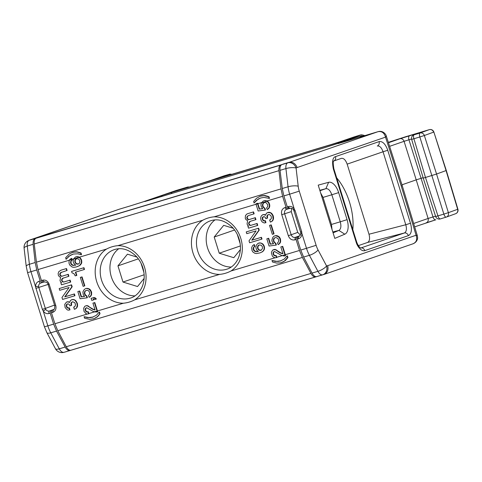 <?xml version="1.0" encoding="UTF-8"?>
<svg xmlns="http://www.w3.org/2000/svg" width="482" height="482" viewBox="0 0 482 482"><rect width="100%" height="100%" fill="white"/><g stroke="black" fill="none" stroke-linecap="round" stroke-linejoin="round"><path stroke-width="0.72" d="M144.148 278.409L137.545 286.537L122.988 282.048L117.951 265.865L127.459 254.171L136.954 257.099M117.951 265.865L138.352 258.84M122.988 282.048L144.148 274.764M143.919 272.493L141.027 263.22M240.398 249.574L233.788 257.701L219.238 253.213L214.195 237.03L223.708 225.335L233.198 228.263M214.195 237.03L234.601 230.004M219.238 253.213L240.398 245.928M240.163 243.657L237.277 234.385M402.241 185.654L401.247 186.034L416.087 235.24L417.316 235.638L417.599 237.481C417.617 236.897 418.231 241.542 413.164 243.741L412.96 243.808C416.442 242.313 417.484 239.458 416.087 235.24L327.718 265.66C328.634 269.908 327.405 272.83 324.024 274.427L64.877 352.065M402.247 185.672L417.322 235.662M317.807 276.294L316.644 276.608C315.047 276.879 313.511 275.704 312.047 273.089L303.618 257.057L300.744 250.086L297.322 239.102L297.707 236.644L299.587 235.957M287.296 206.905L288.489 206.543A2.205 1.139 73.3 0 0 290.194 208.284L288.977 208.652L287.296 206.905L283.874 195.921L282.265 188.51L280.042 170.333C279.753 167.314 280.325 165.416 281.765 164.633L30.233 239.855L119.373 209.176L29.083 240.337A7.338 6.272 -112.8 0 0 28.54 240.536A7.338 7.338 0 0 0 24.1 248.152A7.338 2.024 -6.7 0 1 27.263 246.067A7.338 3.802 -106.7 0 1 29.083 240.337L35.066 238.548C33.535 239.355 32.897 241.271 33.15 244.302L35.186 262.539L36.759 269.956L40.181 280.94L41.922 282.669L42.97 282.325M36.277 238.15L35.066 238.548M53.894 309.492L50.652 310.661L50.206 313.143L53.629 324.121L56.539 331.086L65.154 347.058C66.661 349.661 68.251 350.818 69.938 350.516L71.161 350.155M119.494 209.134A5.874 3.043 -106.7 0 0 119.434 209.152L130.64 205.796A5.874 3.043 73.3 0 0 130.568 205.82L143.124 201.85M172.273 191.914L167.32 193.625M402.235 185.63L386.275 135.972L385.528 137.129L297.159 167.543C295.43 163.416 292.676 161.693 288.893 162.362L282.88 164.163M341.539 142.612L338.376 143.353M362.94 136.201L359.241 136.171L348.992 139.244A5.874 3.043 -106.7 0 0 348.92 139.268L345.745 140.009M353.529 137.123A3.669 3.139 71 0 1 353.631 137.087L341.033 141.425A3.669 3.139 -109 0 1 341.16 141.383L331.508 144.437M218.852 178.189L331.526 144.431A3.669 1.904 73.3 0 1 331.562 144.419L218.888 178.177A3.669 1.904 -106.7 0 0 218.84 178.189L216.4 178.762M167.121 193.686L200.392 183.72A3.669 1.904 73.3 0 1 200.428 183.708L209.905 180.708A3.669 3.139 -109 0 1 210.019 180.672L200.367 183.726M159.964 196.144L172.52 192.173M347.932 139.617L351.089 138.882A5.874 5.025 71 0 0 350.872 138.949L336.099 144.04A5.874 5.025 -109 0 0 336.062 144.052M29.691 240.048L30.029 239.922M42.368 309.36L45.338 308.42L45.808 309.444L43.217 310.962L42.368 309.36L30.987 271.685L36.759 269.956M53.629 324.121L47.857 325.85L43.223 310.986C44.796 313.198 46.73 314.035 49.025 313.505A2.205 1.139 -106.7 0 1 49.435 311.029L54.038 309.36M41.904 282.675L40.717 283.03C39.331 283.543 38.626 284.645 38.608 286.332L35.62 286.579M345.329 140.31L348.992 139.244A5.874 3.043 -106.7 0 1 349.052 139.226M339.696 143.154A5.874 5.025 -109 0 0 338.4 143.341M401.247 186.034L385.528 137.129C384.274 132.827 381.774 131.014 378.033 131.676L341.563 142.606A5.874 3.043 -106.7 0 1 341.624 142.582A5.874 3.043 -106.7 0 1 341.69 142.57M379.057 141.563C382.551 141.063 385.455 143.961 387.775 150.264L383.045 151.764C381.563 147.57 379.635 145.648 377.267 145.998A3.669 3.139 71 0 0 379.069 141.594M410.507 223.25C412.182 229.775 411.471 233.921 408.375 235.686M344.787 234.198L334.797 238.391L318.21 185.13L328.622 182.304A13.026 6.748 -106.7 0 1 338.653 192.607L347.076 219.647A13.026 6.748 -106.7 0 1 344.787 234.198L338.906 230.414L333.074 232.86M293.833 209.869C293.279 210.013 293.43 209.754 294.285 209.086L295.141 210.682L301.678 231.667L301.877 233.463L306.516 248.357A22.021 11.411 73.3 0 0 309.408 255.321A7.338 2.271 -28 0 0 318.06 249.959L326.585 265.968L327.718 265.66M283.874 195.921L289.646 194.192L294.279 209.055C292.713 206.856 290.785 206.019 288.495 206.537M301.027 232.975C300.503 233.21 300.786 233.372 301.877 233.463M386.263 135.948L386.269 135.966C386.16 134.785 383.208 130.158 378.093 131.658A5.874 3.043 73.3 0 0 378.039 131.676L287.748 162.844A7.338 3.802 73.3 0 0 285.928 168.573A7.338 2.024 -6.7 0 1 296.069 168.001L298.201 186.209A14.683 7.604 73.3 0 0 299.262 191.149L316.132 245.314A14.683 7.604 73.3 0 0 318.06 249.959M435.879 219.774L426.076 222.877A3.669 3.205 70.9 0 0 426.227 222.829A3.669 3.205 70.9 0 0 428.106 218.473L413.652 223.485M401.97 184.811L416.213 179.864L404.073 141.322L389.607 146.341M399.885 138.78L416.418 133.659L419.382 132.905L414.074 134.833L419.997 133.032A3.669 1.326 73.1 0 0 419.828 136.96L424.353 135.508A3.669 3.422 -109.8 0 0 419.997 133.032L429.281 129.664L405.567 136.768A3.669 1.904 -106.7 0 1 405.609 136.755A3.669 1.904 -106.7 0 1 405.645 136.743M419.376 132.905A3.669 3.422 70.1 0 0 419.213 132.96L413.911 134.882A3.669 3.422 -109.9 0 1 414.074 134.833A3.669 1.326 -106.9 0 0 413.905 138.756L419.828 136.96L443.856 214.11L435.686 216.557A3.669 3.669 0 0 0 440.247 218.936L446.163 217.135L440.265 218.93A3.669 1.326 -106.9 0 1 440.241 218.936A3.669 1.326 -106.9 0 1 437.939 215.906L425.486 177.472L423.232 178.111L411.646 139.388L413.905 138.756L425.486 177.472L436.559 174.032L448.381 212.664L443.856 214.11A3.669 1.326 73.1 0 0 446.163 217.135A3.669 1.326 73.1 0 0 446.187 217.129A3.669 3.422 -110.1 0 0 446.35 217.075A3.669 3.422 -110.1 0 0 446.356 217.075A3.669 3.422 -110.1 0 0 448.381 212.664L457.665 209.29L446.067 170.586L433.866 132.038A3.669 3.669 0 0 0 429.317 129.652A3.669 1.904 73.3 0 0 429.281 129.664A3.669 3.422 -109.8 0 1 433.637 132.14L424.353 135.508L436.559 174.032L446.296 170.489L433.866 132.038M399.903 138.774A3.669 3.205 70.9 0 1 404.073 141.322L408.941 139.78L421.081 178.322L416.213 179.864L428.106 218.473L435.553 216.153M405.501 136.786A3.669 1.765 72.1 0 1 405.537 136.774A3.669 1.765 72.1 0 1 405.567 136.768L390.878 141.503A3.669 1.765 -107.9 0 0 390.848 141.509A3.669 1.765 -107.9 0 0 390.83 141.515M435.867 219.78A3.669 1.904 -106.7 0 1 435.812 219.798A3.669 1.904 -106.7 0 1 432.969 216.93L421.081 178.322L423.112 177.713M282.928 253.586L281 252.978L275.114 249.381L272.631 250.14L271.565 251.99L271.444 253.177L272.324 255.978L273.107 256.894L275.047 257.846L276.819 257.49A22.021 11.411 73.3 0 1 276.752 257.274L276.216 255.562L274.547 255.49L273.716 254.394L273.433 252.948L273.909 251.845L273.535 251.978L274.535 251.483L281.819 255.568L284.356 256.014L285.615 255.617A22.021 11.411 73.3 0 1 285.32 254.707L299.479 250.465L302.377 257.43L310.95 273.421A7.344 3.856 73.3 0 0 315.686 276.891L70.896 350.233A7.344 3.748 -106.7 0 1 66.251 346.733L57.774 330.712L54.894 323.741L87.206 314.065M41.44 280.56L43.139 282.301L44.356 281.94L42.627 280.187L41.44 280.56L38.024 269.577L36.427 262.166L34.246 243.976A7.344 3.748 -106.7 0 1 36.017 238.265L281.313 164.904M299.756 235.825L296.49 237.005L296.056 239.482L294.87 239.837M299.479 250.465L296.056 239.482M315.794 276.891L316.126 276.674M231.167 267.034A25.889 22.136 71 0 1 207.537 247.875A25.889 22.136 71 0 1 214.954 219.919M53.725 309.619L51.869 310.294L51.472 312.764L54.894 323.741M34.246 243.976L278.945 170.664A7.344 3.856 73.3 0 1 280.813 164.922L281.265 164.73M49.218 284.362C47.863 281.03 45.663 279.632 42.621 280.175M284.844 207.64L286.031 207.284L287.754 209.013L288.808 208.676M278.945 170.664L281.03 188.884L282.609 196.301L286.031 207.284M291.67 208.351L291.267 211.628L297.731 232.396L300.37 235.029M274.963 257.81L230.974 270.992C227.432 272.866 223.66 273.999 219.647 274.385A29.197 24.974 71 0 1 192.951 252.773A29.197 24.974 71 0 1 202.777 220.22C206.32 218.334 210.098 217.207 214.104 216.828L256.056 204.254M117.855 245.663A29.197 24.974 71 0 1 144.552 267.269A29.197 24.974 71 0 1 134.725 299.828C131.188 301.708 127.411 302.835 123.398 303.22A29.197 24.974 71 0 1 96.701 281.608A29.197 24.974 71 0 1 106.528 249.055C110.077 247.17 113.848 246.043 117.855 245.663L202.777 220.22M94.815 302.557L97.442 310.992A22.021 11.411 73.3 0 0 97.719 311.842L97.358 311.968L94.442 302.69L94.815 302.557L92.936 303.136L94.442 302.69M88.314 311.788L88.869 313.565A22.021 11.411 73.3 0 0 88.917 313.71L88.555 313.836L87.953 311.908L88.314 311.788L86.652 311.709L85.814 310.619L85.531 309.173L86.374 307.787M99.678 313.758A22.756 11.791 73.3 0 1 99.099 312.209L99.461 312.083A22.021 11.411 73.3 0 0 100.039 313.631L97.605 316.65L94.02 318.692L97.237 316.776L100.039 313.631M99.099 312.209L96.273 315.349L92.201 317.331L87.417 317.62L84.061 316.716L88.821 317.566L93.237 317.005M271.962 260.491L275.318 261.395L280.108 261.105L284.181 259.123L287.001 255.984A22.756 11.791 73.3 0 0 287.579 257.533L284.398 261.154L280.729 262.829L276.722 263.076L272.541 262.039A22.756 11.791 73.3 0 1 271.962 260.491L276.728 261.34L281.145 260.78M287.001 255.984L287.362 255.864A22.021 11.411 73.3 0 0 287.947 257.406L285.513 260.425L281.928 262.467M267.257 209.61L266.564 207.899L267.546 206.838L267.811 205.037L266.293 202.808L264.871 202.47L263.666 202.832L262.449 204.73L262.696 206.567L264.552 208.308L265.1 210.062L258.153 210.995L255.918 203.808L257.424 203.362L259.226 209.14L262.696 208.676L261.069 206.097L260.973 204.211L261.551 202.892L266.962 201.265L268.619 202.88L269.438 205.507L268.986 207.748L267.257 209.61L269.342 207.628L269.793 205.386L268.974 202.753L266.974 200.988L282.609 196.301M265.1 210.062L265.462 209.941L264.913 208.188L263.684 207.405L262.78 205.567L263.045 203.766L264.003 202.729M282.717 246.338L280.831 246.917L282.717 246.338L285.32 254.707M291.267 211.628L284.651 213.779L291.188 234.764L288.296 235.68C289.64 239.018 291.839 240.41 294.882 239.873M284.832 207.609C282 208.827 280.976 211.188 281.747 214.695L284.651 213.779C284.163 211.598 284.802 210.134 286.567 209.375L287.754 209.013L286.567 209.375L284.838 207.622M253.634 248.079L254.207 246.754L254.906 246.356L254.363 244.603L253.701 244.82L254.002 244.729L254.544 246.483L253.851 246.88L253.273 248.2L253.634 248.079L253.936 250.098L255.683 251.49L258.298 251.393M259.569 242.85L258.009 243.338L260.581 242.934L263.136 244.272L264.136 245.892L264.528 247.688L264.365 249.266L263.636 250.634L262.503 251.743L259.997 252.893L256.43 253.58L254.858 253.285L253.014 252.11L252.068 250.67L251.646 247.73L252.508 245.748L253.701 244.82M276.011 245.103L269.07 246.037L266.829 238.849L268.335 238.403L270.137 244.181L273.607 243.717L272.258 242.012L271.86 240.217L272.902 237.222L274.186 236.072L275.391 235.71L278.494 236.698L279.952 238.753L280.319 241.512L279.458 243.494L278.174 244.645L277.475 242.94L278.463 241.88L278.723 240.078L277.879 238.415L275.788 237.512L274.583 237.873L273.595 238.933L273.607 241.609L275.469 243.35L276.011 245.103L276.373 244.983L275.831 243.229L274.595 242.446L273.698 240.608L273.957 238.807L274.915 237.771M273.541 243.651L270.498 244.061L268.697 238.277L266.829 238.849M278.174 244.645L279.819 243.374L280.542 242.006L280.313 238.626L279.319 237.011L277.475 235.837L275.752 235.59L274.186 236.072M274.041 233.8L271.258 224.865L269.546 225.395L270.902 224.992L273.686 233.927L274.041 233.8M253.544 211.899L247.772 213.647L253.544 211.899L254.147 213.827L248.537 215.526M247.676 215.972L246.802 217.388L246.923 218.304L247.959 219.527L248.82 219.653L254.99 217.804L255.587 219.732L255.948 219.611L255.346 217.683L249.182 219.527L248.32 219.406L247.284 218.183L247.158 217.262L248.037 215.852M255.587 219.732L250.025 221.401L248.887 222.509L248.724 224.088L249.76 225.311L250.622 225.437L256.786 223.588L257.388 225.516L257.75 225.389L257.147 223.461L250.983 225.311L250.122 225.184L249.086 223.967L248.959 223.046L250.339 221.304M248.646 226.01L247.917 226.245L248.67 226.022L247.905 225.678L247.055 224.016L247.634 220.587L246.049 219.72L245.254 218.232L245.446 215.683L246.627 214.183L247.772 213.647M265.516 215.032L264.257 214.514L262.485 214.87L263.449 214.562M271.077 221.871L272.969 220.328L273.571 218.045L273.113 215.502L271.595 213.273L269.655 212.321L267.383 212.634L270.209 212.749L271.233 213.399L272.752 215.623L273.089 219.352L272.023 221.208L270.33 222.1L269.673 219.997L271.258 218.756L271.372 216.996L270.727 215.466L269.293 214.55L268.034 214.737L267.052 215.797L267.161 218.256L265.805 218.665L265.221 217.304L264.196 216.653L262.69 217.105L262.208 218.207L262.497 219.653L263.329 220.744L264.998 220.822L265.6 222.75L264.19 222.979L262.25 222.027L261.045 220.28L260.599 218.31L261.105 216.237L262.485 214.87M270.318 219.786L269.673 219.997M267.161 218.256L267.516 218.135L267.414 215.677L268.347 214.647M265.6 222.75L265.956 222.624L265.359 220.696L263.69 220.623L262.859 219.533L262.57 218.081L263.413 216.695M258.262 228.317L258.864 230.245L251.773 240.223L261.099 237.427L261.648 239.18L262.003 239.06L261.461 237.307L252.134 240.096L259.22 230.119L258.623 228.197L246.23 231.92L258.623 228.197M134.924 295.87A25.889 22.136 71 0 1 111.571 277.56A25.889 22.136 71 0 1 118.705 248.754M88.857 306.365L87.212 305.6L85.435 305.962L86.838 305.733L87.965 306.16L92.737 309.33L95.075 309.968L92.936 303.136M95.026 309.812L93.104 309.203L88.495 306.48M77.307 266.636L79.458 265.612L81.319 263.136L81.362 260.635L80.09 258.141L78.247 256.966L76.542 256.713L75.337 257.075L73.589 258.948L73.144 261.178L73.541 262.979L75.71 265.196L72.637 265.353L70.884 263.961L70.589 261.943L71.161 260.623L71.86 260.226L71.649 259.557A22.021 11.411 -106.7 0 1 71.33 258.466L69.824 259.491L69.101 260.858L68.998 263.184L69.751 265.07L72.167 267.028L73.74 267.323L76.108 266.998L79.813 265.486L81.675 263.015L81.446 259.635L79.367 257.189L106.528 249.055M53.345 309.836L52.665 312.42C55.502 311.221 56.527 308.86 55.755 305.347M84.139 269.571L84.501 269.444L83.958 267.691L83.597 267.817L84.139 269.571L75.421 272.179L76.457 275.511L76.819 275.385L75.782 272.071M83.958 267.691L71.565 271.42L83.597 267.817M93.58 299.882L91.779 300.419L91.122 298.316L93.888 297.683L95.213 298.244L95.99 299.159L95.087 299.43L94.267 298.906L93.309 299.003L93.58 299.882L93.942 299.756L93.677 298.894M95.99 299.159L96.346 299.033L95.569 298.117L94.243 297.557L91.122 298.316M89.182 297.364L91.267 295.388L91.598 292.225L89.863 289.29L86.76 288.308L85.2 288.79L86.399 288.429L88.887 289.025L90.965 291.471L91.333 294.231L90.471 296.213L89.182 297.364L88.489 295.659L89.706 293.761L89.459 291.917L88.218 290.568L86.796 290.23L84.946 291.164L84.344 293.454L85.248 295.291L86.477 296.069L87.025 297.822L80.078 298.756L77.843 291.568L79.343 291.122L81.145 296.9L84.615 296.436L83.266 294.731L82.898 291.972L83.91 289.941L85.2 288.79M87.025 297.822L87.381 297.701L86.838 295.948L85.609 295.165L84.705 293.327L84.965 291.526L85.923 290.489M84.555 296.37L81.506 296.779L79.705 290.995L77.843 291.568M67.48 301.768L66.522 302.069L68.287 301.72L69.553 302.238M72.529 299.491L71.414 299.84L73.692 299.527L75.632 300.479L77.475 303.756L77.488 306.432L76.415 308.287L74.361 309.299L73.71 307.197L74.355 306.986M73.71 307.197L75.294 305.956L75.403 304.202L74.764 302.666L72.674 301.762L71.083 303.003L71.191 305.461L71.553 305.335L71.444 302.877L72.384 301.846M71.191 305.461L69.842 305.865L69.251 304.51L68.227 303.859L67.119 303.997L66.383 304.793L66.311 306.154L66.902 307.516L67.926 308.167L69.034 308.022L69.631 309.95L69.992 309.83L69.39 307.902L67.727 307.823L66.89 306.733L66.606 305.287L67.45 303.901M71.577 284.832L59.19 288.561L71.577 284.832L72.18 286.76L65.094 296.737L74.415 293.942L74.963 295.695L74.602 295.821L62.57 299.424L61.973 297.496L69.059 287.519L59.732 290.315L59.19 288.561M82.048 276.885L80.337 277.415L82.048 276.885L84.832 285.82L84.477 285.94L83.121 286.35L80.337 277.415M60.871 282.886L61.473 284.814L70.348 282.151L69.745 280.229L63.582 282.072L62.051 281.386L61.557 279.807L62.437 278.397L68.546 276.373L67.944 274.445L61.78 276.294L60.919 276.168L59.882 274.945L59.756 274.023L60.636 272.613L67.106 270.468L66.504 268.54L61.087 270.161L58.846 271.619L58.129 273.553L58.43 275.571L59.672 276.921L60.587 277.222L60.015 280.651L60.859 282.313L61.624 282.657L60.871 282.886L61.606 282.651M68.546 276.373L68.908 276.246L68.305 274.318L62.142 276.168L61.28 276.041L60.238 274.824L60.117 273.903L61.497 272.161M70.348 282.151L70.703 282.03L70.107 280.102L63.937 281.952L63.082 281.825L62.039 280.602L61.919 279.68L63.293 277.945M255.918 203.808L257.786 203.235A22.021 11.411 73.3 0 0 257.924 203.693L261.762 202.548L263.286 201.03L264.847 200.542L266.974 200.988M263.286 201.03L264.847 200.542M71.029 258.557L71.685 258.34A22.021 11.411 73.3 0 0 71.999 259.4L73.607 258.918M75.337 257.075L76.903 256.587L78.608 256.846L79.367 257.189L79.012 257.316M66.076 259.292L69.173 256.062L73.391 254.026L77.976 253.809L81.115 254.791A22.021 11.411 -106.7 0 1 80.723 253.177L76.987 251.99L73.234 252.146L69.408 253.875L65.685 257.683A22.021 11.411 -106.7 0 0 66.076 259.292L69.535 255.936L72.716 254.231M72.035 252.508L76.385 251.767L81.078 253.056A22.021 11.411 73.3 0 0 81.476 254.665L81.115 254.791M254.068 203.024A22.756 11.791 73.3 0 1 253.671 201.416L256.538 198.247L260.376 196.114L264.371 195.499L269.07 196.783A22.021 11.411 73.3 0 0 269.468 198.391L263.847 197.403L260.467 198.03L256.334 200.422L254.068 203.024L257.521 199.668L260.696 197.963M360.632 248.037L360.825 248.019C359.229 247.278 357.819 245.205 356.596 241.789L356.102 241.976L333.369 168.989L333.863 168.796C333.008 163.44 332.996 160.813 333.839 160.91L333.677 161M408.356 235.626L364.766 250.628A3.669 3.139 -109 0 0 360.771 247.995L404.362 232.993A3.669 3.139 71 0 1 408.368 235.656M358.361 245.633L367.573 242.464C369.622 241.289 370.092 238.542 368.989 234.222L347.154 164.133C345.618 159.958 343.69 158.036 341.377 158.367L333.785 160.976M341.377 158.367L333.803 160.958A3.669 3.139 -109 0 0 335.49 156.626C332.61 157.493 331.905 161.615 333.369 168.989M387.745 150.276L410.477 223.262L405.778 224.751C406.947 229.058 406.471 231.806 404.362 232.993L367.573 242.464M336.689 177.87A42.735 22.136 -106.7 0 1 352.818 229.649M319.825 190.318L325.904 188.667L319.952 190.721M332.014 229.456L331.453 224.455L323.03 197.409L331.839 194.764C330.272 190.486 328.296 188.456 325.904 188.667L328.622 182.304M338.653 192.607L331.839 194.764L340.262 221.81L331.453 224.455M332.803 231.975L338.906 230.414C340.955 229.095 341.407 226.227 340.262 221.81L347.076 219.647M323.03 197.409L320.669 193.029M347.064 139.816A5.874 5.025 -109 0 0 345.769 140.003M145.215 201.223L148.372 200.488A5.874 3.043 -106.7 0 1 148.438 200.464L144.733 201.536M323.892 147.896A5.874 3.043 73.3 0 0 323.826 147.92L148.444 200.464A5.874 3.043 -106.7 0 1 148.504 200.446M336.267 143.979A5.874 5.025 -109 0 0 336.105 144.034L323.82 147.92A5.874 3.043 73.3 0 0 323.759 147.938L148.384 200.482M146.504 201.036A5.874 5.025 -109 0 0 145.227 201.217L160.006 196.132A5.874 5.025 71 0 1 162.723 196.186M171.194 193.643A5.874 3.043 -106.7 0 1 172.502 192.179M172.49 192.185L347.902 139.629A5.874 3.043 73.3 0 0 347.052 140.268M276.361 261.467L276.728 261.34M275.318 261.395L275.686 261.268M285.742 259.991L286.115 259.864M286.651 258.954L287.019 258.828M75.608 265.136L72.993 265.233L71.246 263.841L70.944 261.822L71.523 260.503L72.222 260.099L71.999 259.4M273.113 260.913L273.475 260.786M78.638 263.925L76.644 263.756L75.403 262.401L75.156 260.557L76.349 258.689M287.188 258.219L287.555 258.099M287.579 257.533L287.947 257.406M277.554 261.491L277.921 261.365M280.108 261.105L280.476 260.979M273.909 251.845L274.27 251.562M262.63 208.61L259.581 209.019L257.924 203.693M278.379 261.437L278.747 261.31M261.322 250.182L259.334 250.007L258.087 248.658L257.846 246.814L259.033 244.94M88.555 313.836L87.152 314.065L86.025 313.637L84.001 311.372L83.669 308.215L84.736 306.359L85.435 305.962M97.081 311.119L93.924 311.794L86.64 307.709L85.296 308.685L85.23 310.047L86.284 311.836L87.953 311.908M86.031 305.781L86.405 305.654M86.838 305.733L87.212 305.6M87.965 306.16L88.333 306.034M91.152 308.462L91.52 308.335M92.737 309.33L93.104 309.203M94.068 309.89L94.43 309.763M94.382 311.932L97.358 311.968M85.639 308.197L86.007 308.07M85.296 308.685L85.669 308.558M85.163 309.299L85.531 309.173M85.23 310.047L85.597 309.92M85.453 310.745L85.814 310.619M85.82 311.402L86.188 311.276M86.284 311.836L86.652 311.709M86.844 312.053L87.212 311.926M87.35 312.089L87.718 311.962M76.457 275.511L75.252 275.873L73.891 273.601L72.005 272.824L71.565 271.42M93.381 297.641L93.737 297.521M94.243 297.768L94.599 297.641M93.888 297.683L94.243 297.557M95.213 298.244L95.569 298.117M94.803 297.984L95.159 297.858M95.677 298.677L96.032 298.557M86.399 288.429L86.76 288.308M87.411 288.513L87.772 288.387M88.122 288.682L88.483 288.555M88.887 289.025L89.248 288.905M89.501 289.417L89.863 289.29M89.965 289.851L90.327 289.73M90.538 290.64L90.899 290.513M90.965 291.471L91.321 291.345M91.237 292.345L91.598 292.225M91.357 293.267L91.719 293.14M91.333 294.231L91.688 294.11M91.194 294.851L91.556 294.725M90.905 295.508L91.267 295.388M90.471 296.213L90.827 296.093M89.977 296.743L90.339 296.623M84.946 291.164L85.308 291.038M84.609 291.652L84.965 291.526M84.374 292.484L84.736 292.363M84.344 293.454L84.705 293.327M84.621 294.327L84.977 294.207M85.248 295.291L85.609 295.165M85.916 295.858L86.278 295.731M86.477 296.069L86.838 295.948M79.343 291.122L79.705 290.995M81.145 296.9L81.506 296.779M69.631 309.95L68.227 310.179L67.106 309.751L65.082 307.486L64.757 304.323L66.522 302.069M67.125 301.895L69.408 302.148M67.926 301.84L68.287 301.72M69.046 302.274L69.456 302.533L70.474 300.503L71.414 299.84M72.167 299.611L73.692 299.527M73.33 299.647L75.632 300.479M74.246 299.949L74.608 299.828M75.27 300.599L76.783 302.829L77.144 302.702M76.048 301.515L76.409 301.395M76.783 302.829L77.247 305.371L77.608 305.245M77.114 303.877L77.475 303.756M77.247 305.371L76.644 307.661L77.006 307.534M77.126 306.558L77.488 306.432M76.644 307.661L76.415 308.287M76.06 308.408L75.114 309.076M71.523 302.298L71.884 302.172M70.854 303.841L71.209 303.714M71.083 303.003L71.444 302.877M69.034 308.022L69.39 307.902M68.432 308.203L68.787 308.082M67.926 308.167L68.287 308.04M67.366 307.95L67.727 307.823M66.902 307.516L67.257 307.389M66.534 306.859L66.89 306.733M66.311 306.154L66.673 306.034M66.245 305.413L66.606 305.287M66.383 304.793L66.745 304.672M66.727 304.311L67.082 304.184M70.975 304.763L71.336 304.636M71.222 284.958L71.818 286.886L72.18 286.76M71.818 286.886L64.733 296.864L74.059 294.068L74.602 295.821M74.059 294.068L74.415 293.942M64.733 296.864L65.094 296.737M81.693 277.005L84.477 285.94M66.745 270.589L66.142 268.661L60.732 270.288M69.745 280.229L70.107 280.102M63.582 282.072L63.937 281.952M62.72 281.946L63.082 281.825M62.051 281.386L62.407 281.259M61.684 280.729L62.039 280.602M61.557 279.807L61.919 279.68M61.847 279.144L62.208 279.024M62.437 278.397L62.793 278.271M67.944 274.445L68.305 274.318M61.78 276.294L62.142 276.168M60.919 276.168L61.28 276.041M60.25 275.602L60.611 275.475M66.142 268.661L66.504 268.54M60.636 272.613L60.991 272.487M60.045 273.366L60.407 273.24M59.756 274.023L60.117 273.903M59.882 274.945L60.238 274.824M76.542 256.713L76.903 256.587M77.542 256.798L77.903 256.671M78.247 256.966L78.608 256.846M79.626 257.707L79.982 257.581M80.09 258.141L80.452 258.015M80.663 258.924L81.024 258.804M81.084 259.756L81.446 259.635M81.362 260.635L81.717 260.509M81.482 261.557L81.844 261.431M81.452 262.521L81.813 262.395M81.319 263.136L81.675 263.015M81.03 263.799L81.392 263.672M80.59 264.504L80.952 264.377M80.096 265.034L80.458 264.907M79.458 265.612L79.813 265.486M78.608 266.058L78.97 265.931M71.33 258.466L71.685 258.34M71.86 260.226L72.222 260.099M71.161 260.623L71.523 260.503M70.818 261.111L71.179 260.985M70.589 261.943L70.944 261.822M70.505 262.738L70.866 262.612M70.884 263.961L71.246 263.841M71.408 264.576L71.764 264.449M72.077 265.136L72.433 265.016M72.637 265.353L72.993 265.233M73.499 265.48L73.854 265.353M79.253 263.371L78.608 263.949L76.849 264.094L75.041 262.527L74.8 260.684L76.017 258.786L78.337 258.858L79.584 260.208L79.825 262.051L79.253 263.371M75.373 259.364L75.734 259.238M75.029 259.846L75.391 259.726M74.8 260.684L75.156 260.557M74.77 261.648L75.132 261.527M75.041 262.527L75.403 262.401M75.614 263.311L75.975 263.19M76.289 263.877L76.644 263.756M76.849 264.094L77.204 263.967M77.704 264.22L78.066 264.094M276.457 257.611L275.855 255.689L276.216 255.562M273.535 251.978L273.059 253.08L273.348 254.52L274.186 255.611L275.614 255.743M275.252 255.87L275.855 255.689M274.746 255.828L275.108 255.701M274.186 255.611L274.547 255.49M273.716 255.177L274.083 255.05M273.348 254.52L273.716 254.394M273.125 253.821L273.499 253.695M273.059 253.08L273.433 252.948M273.192 252.46L273.565 252.333M282.157 255.671L284.964 254.827L285.26 255.743M282.332 246.465L284.964 254.827M279.415 252.11L279.048 252.243L280.638 253.104L282.976 253.743L280.831 246.917M281.964 253.665L282.325 253.538M280.638 253.104L281 252.978M279.048 252.243L276.475 250.333L276.849 250.2M273.324 249.742L276.234 249.809M275.855 249.941L276.475 250.333M274.734 249.513L275.114 249.381M273.927 249.562L274.306 249.429M253.273 248.2L253.195 248.995L253.55 248.869M253.195 248.995L253.574 250.218L254.454 250.706M253.574 250.218L253.936 250.098M254.092 250.833L255.683 251.49M254.761 251.393L255.123 251.273M255.321 251.61L256.545 251.61M256.183 251.737L258.4 251.453L256.647 250.062L255.834 247.435L256.285 245.193L258.009 243.338M259.208 242.976L261.292 243.103M260.22 243.055L260.581 242.934M260.931 243.223L262.672 243.838M261.696 243.573L262.057 243.446M262.31 243.964L263.353 245.181L263.708 245.061M262.774 244.398L263.136 244.272M263.353 245.181L264.046 246.892L264.407 246.766M263.775 246.013L264.136 245.892M264.046 246.892L264.142 248.778L264.504 248.652M264.166 247.808L264.528 247.688M264.142 248.778L263.714 250.056L264.076 249.929M264.003 249.393L264.365 249.266M263.714 250.056L263.148 251.164M263.28 250.761L263.636 250.634M262.786 251.291L261.654 252.188M262.142 251.863L262.503 251.743M261.298 252.309L259.997 252.893M258.701 245.043L257.484 246.941L257.731 248.784L258.973 250.134L261.298 250.206L262.515 248.308L262.268 246.465L261.027 245.115L258.701 245.043M257.719 246.103L258.075 245.983M258.063 245.621L258.418 245.495M257.484 246.941L257.846 246.814M257.454 247.905L257.816 247.784M257.731 248.784L258.087 248.658M258.304 249.568L258.665 249.447M258.973 250.134L259.334 250.007M259.533 250.351L259.894 250.224M260.394 250.477L260.756 250.351M253.508 247.368L253.869 247.242M253.851 246.88L254.207 246.754M254.544 246.483L254.906 246.356M254.002 244.729L254.363 244.603M278.97 244.025L279.325 243.904M279.458 243.494L279.819 243.374M279.897 242.789L280.259 242.669M280.187 242.133L280.542 242.006M280.319 241.512L280.681 241.392M280.349 240.548L280.711 240.422M280.229 239.626L280.584 239.506M279.952 238.753L280.313 238.626M279.53 237.921L279.891 237.795M278.958 237.132L279.319 237.011M278.494 236.698L278.855 236.578M277.879 236.307L278.241 236.186M277.114 235.963L277.475 235.837M276.403 235.794L276.764 235.668M275.391 235.71L275.752 235.59M270.137 244.181L270.498 244.061M268.335 238.403L268.697 238.277M275.469 243.35L275.831 243.229M274.909 243.139L275.27 243.012M274.24 242.573L274.595 242.446M273.607 241.609L273.969 241.488M273.336 240.735L273.698 240.608M273.366 239.765L273.728 239.644M273.595 238.933L273.957 238.807M273.939 238.445L274.3 238.325M273.686 233.927L272.33 234.33L269.546 225.395M270.902 224.992L271.258 224.865M253.189 212.026L253.785 213.954M246.802 217.388L247.158 217.262M247.085 216.725L247.447 216.599M247.29 218.961L247.652 218.84M246.923 218.304L247.284 218.183M248.82 219.653L249.182 219.527M247.959 219.527L248.32 219.406M254.99 217.804L255.346 217.683M249.477 221.756L249.839 221.63M248.604 223.166L248.959 223.046M248.887 222.509L249.248 222.383M249.092 224.745L249.453 224.618M248.724 224.088L249.086 223.967M250.622 225.437L250.983 225.311M249.76 225.311L250.122 225.184M256.786 223.588L257.147 223.461M257.388 225.516L248.513 228.173L247.917 226.245M263.088 214.689L264.257 214.514M263.895 214.641L265.425 215.327L266.438 213.303L267.383 212.634M266.938 217.557L267.299 217.43M266.817 216.635L267.179 216.514M267.052 215.797L267.414 215.677M267.486 215.093L267.847 214.972M272.023 221.208L272.384 221.081M272.613 220.455L272.969 220.328M273.089 219.352L273.451 219.232M273.216 218.165L273.571 218.045M273.077 216.677L273.439 216.551M272.752 215.623L273.113 215.502M272.017 214.315L272.372 214.189M271.233 213.399L271.595 213.273M270.209 212.749L270.571 212.622M269.293 212.448L269.655 212.321M268.131 212.411L268.492 212.285M265.016 215.068L265.377 214.942M262.69 217.105L263.052 216.984M262.347 217.593L262.708 217.466M262.208 218.207L262.57 218.081M262.28 218.955L262.636 218.828M262.497 219.653L262.859 219.533M262.865 220.31L263.226 220.184M263.329 220.744L263.69 220.623M263.889 220.961L264.25 220.834M264.395 221.003L264.757 220.877M264.998 220.822L265.359 220.696M258.864 230.245L259.22 230.119M261.648 239.18L249.616 242.783L249.013 240.855L256.099 230.884L246.778 233.674L246.23 231.92M261.099 237.427L261.461 237.307M251.773 240.223L252.134 240.096M70.155 255.382L70.511 255.261M69.173 256.062L69.535 255.936M68.348 256.695L68.709 256.569M66.793 258.31L67.155 258.189M73.234 252.146L73.595 252.026M74.614 251.929L74.975 251.803M76.023 251.893L76.385 251.767M76.987 251.99L77.349 251.863M77.801 252.128L78.162 252.008M79.138 252.496L79.5 252.375M80 252.815L80.361 252.695M80.723 253.177L81.078 253.056M70.872 254.978L71.228 254.851M260.003 196.246L263.997 195.626L268.709 196.909A22.756 11.791 73.3 0 0 269.107 198.518M268.709 196.909L269.07 196.783M267.986 196.548L268.353 196.421M267.118 196.228L267.486 196.102M265.781 195.861L266.148 195.734M264.961 195.722L265.335 195.596M263.997 195.626L264.371 195.499M262.588 195.662L262.961 195.535M261.202 195.885L261.581 195.752M254.785 202.042L255.147 201.916M256.334 200.422L256.701 200.295M257.159 199.795L257.521 199.668M258.135 199.114L258.503 198.988M258.852 198.711L259.22 198.584M257.424 203.362L257.786 203.235M259.226 209.14L259.581 209.019M256.062 204.272L257.563 203.82M264.552 208.308L264.913 208.188M263.991 208.097L264.353 207.971M263.323 207.531L263.684 207.405M262.696 206.567L263.058 206.447M262.425 205.694L262.78 205.567M262.449 204.73L262.81 204.603M262.684 203.892L263.045 203.766M263.027 203.404L263.389 203.284M268.052 208.989L268.414 208.863M268.546 208.453L268.908 208.332M268.986 207.748L269.342 207.628M269.269 207.091L269.631 206.965M269.408 206.471L269.769 206.35M269.438 205.507L269.793 205.386M269.311 204.585L269.673 204.464M269.04 203.711L269.402 203.585M268.619 202.88L268.974 202.753M268.046 202.091L268.402 201.97M267.576 201.657L267.938 201.536M266.962 201.265L267.323 201.145M266.612 201.108L266.203 200.922L266.558 200.795M266.203 200.922L264.491 200.669M265.498 200.747L265.853 200.626M84.061 316.716A22.756 11.791 73.3 0 0 84.639 318.259L89.869 319.361L94.02 318.692M92.201 317.331L92.568 317.204M90.471 317.656L90.839 317.53M89.646 317.716L90.014 317.59M88.453 317.692L88.821 317.566M87.417 317.62L87.778 317.493M85.212 317.132L85.573 317.011M95.291 318.12L95.671 317.993M96.49 317.379L96.864 317.252M97.237 316.776L97.605 316.65M97.834 316.216L98.208 316.09M98.744 315.18L99.111 315.053M99.28 314.445L99.647 314.318M283.205 261.895L283.579 261.768M284.398 261.154L284.772 261.027M285.145 260.551L285.513 260.425M316.644 276.608L322.621 274.812A7.338 6.278 -105.1 0 0 326.585 265.968A7.338 2.271 152 0 1 317.933 271.33A7.338 3.802 73.3 0 0 322.621 274.812L323.82 274.493M303.618 257.057L309.408 255.321L317.933 271.33L312.047 273.089M299.195 236.18L297.707 236.644M65.154 351.987L69.938 350.516M63.823 352.348A7.338 6.278 -105.1 0 0 63.961 352.312A7.338 3.802 -106.7 0 1 59.268 348.823A7.338 2.271 152 0 1 55.424 348.715A7.338 7.338 0 0 0 63.823 352.348L65.016 352.029M65.154 347.058L59.268 348.823L50.743 332.821A22.021 11.411 -106.7 0 1 47.857 325.85L44.44 326.796L46.899 332.707A7.338 2.271 -28 0 0 50.743 332.821L56.539 331.086M130.58 205.814L119.373 209.176A5.874 3.043 -106.7 0 1 119.428 209.152M180.208 189.378L172.261 191.914A3.669 3.139 71 0 1 173.363 191.818M348.932 139.262L359.162 136.201L338.424 143.335M341.142 141.389L358.536 135.532L345.793 139.997M230.992 174.55A3.669 3.139 71 0 0 229.028 174.418L216.436 178.75M229.022 174.418L224.395 175.725A3.669 3.139 -109 0 0 224.293 175.755A3.669 3.139 -109 0 0 224.19 175.797M210.001 180.678L224.395 175.725A3.669 1.904 -106.7 0 1 224.431 175.713A3.669 1.904 -106.7 0 1 224.473 175.701M179.907 189.854A3.669 1.024 -107 0 1 180.208 189.384L185.504 187.763A3.669 1.024 73 0 0 185.19 188.269M143.076 201.862L176.044 190.517L185.504 187.763A3.669 3.139 -109 0 1 186.986 187.733M336.261 143.985L351.041 138.9M336.273 143.979L323.753 147.938M35.186 262.539L29.396 264.275A7.338 2.024 173.3 0 0 26.233 266.359L24.1 248.152M44.44 326.796L27.57 272.631L30.987 271.685A22.021 11.411 -106.7 0 1 29.396 264.275L27.263 246.067L33.15 244.302M50.652 310.661L49.435 311.029C47.995 311.36 46.784 310.83 45.808 309.444M49.019 313.499L50.206 313.143M35.831 288.369L38.801 287.435L45.338 308.42L54.532 305.094M38.608 286.332L38.801 287.435L48.086 284.416M40.717 283.03A2.205 1.139 -106.7 0 1 40.705 283.036A2.205 1.139 -106.7 0 1 38.988 281.289C36.783 282.109 35.662 283.862 35.614 286.555M40.693 283.036L41.922 282.669M40.181 280.94L38.988 281.295M142.913 201.916L176.081 190.504A3.669 1.904 -106.7 0 0 176.044 190.517A5.874 5.025 -109.4 0 0 175.882 190.565A5.874 5.025 -109.4 0 0 175.713 190.631M187.426 187.106A3.669 1.904 73.3 0 0 187.341 187.13L176.081 190.504A3.669 1.904 -106.7 0 1 176.123 190.492M189.209 187.07A3.669 3.669 0 0 0 187.341 187.13A3.669 1.904 73.3 0 0 187.305 187.143A3.669 3.139 -109 0 1 188.926 187.155M217.316 178.641A3.669 3.139 -109 0 0 216.418 178.756M297.159 167.543L296.069 168.001A7.338 6.272 -112.8 0 0 287.748 162.844L281.765 164.633M379.081 141.624L335.49 156.626M364.766 250.628C361.253 251.785 357.126 246.127 356.102 241.976M316.132 245.314L300.744 250.086M298.201 186.209A7.338 2.024 173.3 0 0 288.061 186.775A22.021 11.411 73.3 0 0 289.646 194.192L299.262 191.149M288.971 208.652L290.194 208.284A2.205 1.139 73.3 0 0 290.206 208.284C291.972 208.266 293.08 208.802 293.508 209.893L294.02 210.995L295.141 210.682M301.678 231.667L300.557 231.981L300.762 233.174C300.467 235.053 299.906 236.072 299.069 236.228L298.924 236.276A2.205 1.139 73.3 0 0 298.515 238.753L297.322 239.102M298.515 238.759C300.72 237.939 301.84 236.186 301.889 233.493M280.042 170.333L285.928 168.573L288.061 186.775L282.265 188.51M378.213 131.628A5.874 3.043 73.3 0 0 378.099 131.658L337.942 143.654M388.426 142.666L392.625 141.22A3.669 3.139 71 0 0 392.523 141.256L388.426 142.666M392.42 141.292A3.669 3.139 71 0 1 392.523 141.256L393.101 141.057M435.855 219.786L414.665 226.841M388.45 142.75L399.921 138.768M388.42 142.648A3.669 2.651 -106.2 0 1 389.323 142.033L390.878 141.503A3.669 3.139 -109 0 0 390.775 141.533A3.669 3.139 -109 0 0 390.673 141.569M429.317 129.652L405.609 136.755A3.669 3.669 0 0 0 405.537 136.774L390.848 141.509A3.669 3.669 0 0 0 390.775 141.533L389.221 142.07A3.669 3.139 -109 0 1 389.323 142.033L391.643 141.359C393.884 140.714 394.216 140.666 392.637 141.22M391.643 141.359A3.669 2.651 73.8 0 0 390.884 141.816M457.9 209.2L457.665 209.29A3.669 3.422 -110.1 0 1 455.641 213.707A3.669 3.422 -110.1 0 0 455.641 213.707A3.669 3.669 0 0 0 457.9 209.2L446.302 170.495M455.478 213.761A3.669 3.422 -110.1 0 0 455.635 213.707L446.35 217.075A3.669 3.669 0 0 1 446.163 217.135M411.556 138.997L408.941 139.78A3.669 1.904 -106.7 0 1 409.67 135.683M416.424 133.659A3.669 1.904 73.3 0 0 415.791 134.201M57.774 330.712L302.377 257.43M310.95 273.421L66.251 346.733M197.789 251.243A25.528 21.835 71 0 1 209.803 221.051C217.472 218.207 225.076 220.395 232.619 227.612C237.518 233.077 240.126 239.536 240.446 246.983C240.578 259.72 233.131 267.643 226.413 269.305A25.528 21.835 71 0 1 197.789 251.243M51.869 310.294L53.243 309.878M52.659 312.408L51.472 312.764M280.813 164.922L36.017 238.265M54.99 305.528L55.725 305.359L49.188 284.368L48.453 284.543M299.888 235.704L295.285 237.367C293.393 237.704 292.026 236.837 291.188 234.764L297.731 232.396M134.725 299.828L219.647 274.385M97.442 310.992L123.398 303.22M88.869 313.565L94.352 311.92M276.752 257.274L282.133 255.665M230.974 270.992A29.197 24.974 -109 0 0 240.801 238.433A29.197 24.974 -109 0 0 214.104 216.828M288.314 235.674L281.777 214.689M70.896 350.233L315.686 276.891M294.876 239.855L295.285 237.367L296.49 237.005M38.024 269.577L69.396 260.178M130.05 298.183A25.528 21.835 71 0 1 102.594 282.94A25.528 21.835 71 0 1 110.131 251.616A25.528 21.835 71 0 1 113.559 249.887C121.223 247.043 128.833 249.23 136.37 256.448C141.268 261.913 143.877 268.372 144.196 275.818C144.329 288.555 136.888 296.478 130.17 298.141A25.528 21.835 71 0 1 130.05 298.183M36.427 262.166L281.03 188.884M347.154 164.133L383.045 151.764L405.778 224.751L368.989 234.222M364.284 135.797A5.874 5.025 -109.4 0 0 360.174 135.044A3.669 1.904 73.3 0 1 360.211 135.032L363.838 135.243L364.681 135.677M360.211 135.032L353.631 137.087A3.669 3.139 71 0 1 353.734 137.057M216.008 179.009L218.888 178.177A3.669 1.904 -106.7 0 1 218.924 178.165M79.024 257.352L73.607 258.973M71.649 259.557L69.396 260.232M413.17 243.741L324.031 274.427M46.899 332.707L55.424 348.715M200.428 183.708L167.218 193.656M29.685 240.054L28.54 240.536M27.57 272.631L26.233 266.359M142.919 201.91L130.64 205.796M231.866 174.285L229.914 174.123L224.431 175.713A3.669 3.669 0 0 0 224.293 175.755L209.899 180.714M363.301 136.093L359.241 136.171M294.02 210.995L300.557 231.981M413.911 134.882A3.669 3.669 0 0 0 411.664 139.437M389.221 142.07A3.669 3.669 0 0 0 388.372 142.491M423.232 178.117L435.686 216.557M53.219 309.89C54.424 309.673 54.918 308.257 54.707 305.642L48.164 284.651C47.917 282.934 46.646 282.03 44.344 281.946L43.139 282.301M356.596 241.789L333.863 168.802M331.562 144.419L341.039 141.419M351.553 138.72L350.884 138.949"/></g></svg>
